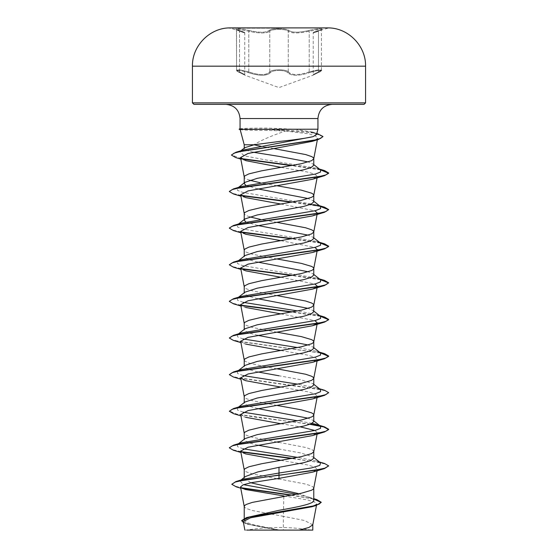 <?xml version="1.0" encoding="UTF-8"?>
<svg xmlns="http://www.w3.org/2000/svg" width="558" height="558" viewBox="0 0 558 558"><rect width="100%" height="100%" fill="white"/><g stroke="black" fill="none" stroke-linecap="round" stroke-linejoin="round"><path stroke-width="0.42" stroke-dasharray="2.79 2.09" d="M279 28.207L229.08 28.207L279 28.207M313.226 32.978C312.738 32.538 314.572 31.708 318.737 30.495L321.568 29.344L318.737 30.495A0.746 0.495 71.9 0 1 318.778 30.481C312.194 32.796 312.194 32.796 318.778 30.481C312.194 32.796 312.194 32.796 318.778 30.481A0.746 0.495 -108.1 0 0 318.737 30.495A0.746 0.495 71.9 0 0 318.458 31.206L318.458 71.912C311.58 75.428 311.58 75.428 318.458 71.912C311.58 75.428 311.58 75.428 318.458 71.912L321.436 70.134C320.508 71.152 323.159 70.001 318.248 72.589A0.746 0.488 -114.3 0 0 318.458 71.912L318.458 31.206C311.559 33.515 311.559 33.515 318.458 31.206C311.559 33.515 311.559 33.515 318.458 31.206L321.436 29.707L317.565 29.595L304.452 32.176C296.075 33.445 290.683 33.117 288.263 31.199C291.799 33.508 298.788 33.508 309.209 31.199L318.625 29.49L321.436 29.707L318.458 31.206A0.746 0.495 -108.1 0 1 318.737 30.495L315.033 31.778C313.554 32.176 312.954 32.573 313.226 32.978L313.226 74.626L312.85 75.274L318.248 72.589C321.199 71.033 322.266 70.217 321.436 70.134L317.53 70.008L309.209 71.905L309.613 72.603L309.209 71.905L304.452 73.391C296.012 75.316 290.613 74.821 288.263 71.905A0.746 0.691 144.9 0 1 287.586 72.603C286.359 71.257 283.499 70.552 279 70.482C283.499 70.552 286.359 71.257 287.586 72.603C291.367 76.118 298.711 76.118 309.613 72.603C298.676 76.118 291.339 76.118 287.586 72.603A0.746 0.691 144.9 0 0 288.263 71.905C286.763 69.122 271.23 69.129 269.758 71.912A0.746 0.691 35 0 0 270.428 72.61C271.655 71.264 274.508 70.552 279 70.482C274.508 70.552 271.648 71.264 270.428 72.61A0.746 0.691 35 0 1 269.758 71.912C267.38 74.835 261.988 75.337 253.569 73.398L248.784 71.912L248.387 72.61C259.337 76.132 266.682 76.132 270.428 72.61C266.654 76.132 259.303 76.132 248.387 72.61C240.121 69.82 232.923 69.827 239.8 72.603C246.95 76.118 246.95 76.118 239.8 72.603C246.95 76.118 246.95 76.118 239.8 72.603C232.916 69.82 240.142 69.827 248.387 72.61L248.784 71.912L240.456 70.008L236.55 70.134L236.425 29.344L239.249 30.488A0.746 0.495 -71.9 0 1 239.528 31.199C246.406 33.508 246.406 33.508 239.528 31.199C246.406 33.508 246.406 33.508 239.528 31.199A0.746 0.495 108.1 0 0 239.249 30.488C243.4 31.701 245.234 32.524 244.739 32.971L244.739 74.612L245.115 75.26L239.731 72.582C235.406 70.378 237.115 70.88 236.55 70.134C237.499 71.166 234.792 69.973 239.731 72.582A0.746 0.488 114.3 0 1 239.528 71.905C246.385 75.414 246.385 75.414 239.528 71.905C246.385 75.414 246.385 75.414 239.528 71.905L236.55 70.134L239.528 71.905A0.746 0.488 -65.7 0 0 239.731 72.582L245.192 75.302L279 87.606L312.738 75.323L318.248 72.589A0.746 0.488 -114.3 0 1 318.186 72.61C325.07 69.82 317.865 69.827 309.613 72.603C317.886 69.82 325.07 69.827 318.186 72.61C311.015 76.132 311.015 76.132 318.186 72.61C311.015 76.132 311.015 76.132 318.186 72.61A0.746 0.488 65.7 0 0 318.458 71.912L321.436 70.134L318.618 69.876L309.209 71.905C298.816 75.414 291.834 75.414 288.263 71.905C286.938 70.559 283.855 69.848 279.007 69.778C274.166 69.848 271.076 70.559 269.758 71.912C266.222 75.428 259.226 75.428 248.784 71.912L239.375 69.876L236.557 70.134L236.55 29.707L239.361 29.49L248.784 31.206C259.219 33.515 266.208 33.515 269.758 31.206C267.352 33.124 261.96 33.452 253.569 32.183L240.435 29.595L236.55 29.707L239.528 31.199L236.425 29.344L239.249 30.488A0.746 0.495 -71.9 0 0 239.201 30.481C231.165 28.13 239.466 28.137 249.14 30.481C239.445 28.13 231.172 28.13 239.201 30.481C245.778 32.782 245.778 32.782 239.201 30.481C245.778 32.782 245.778 32.782 239.201 30.481A0.746 0.495 108.1 0 1 239.249 30.488L244.271 32.28L229.08 27.9L328.92 27.9L313.784 32.259M249.14 30.481C259.086 32.796 265.734 32.796 269.082 30.481C265.727 32.796 259.079 32.796 249.14 30.481L248.784 31.206L249.14 30.481M279 28.695C273.825 28.744 270.518 29.344 269.082 30.481C270.518 29.344 273.825 28.744 279 28.695C284.182 28.744 287.496 29.337 288.939 30.481A0.746 0.704 -44.2 0 0 288.263 31.199C286.721 28.856 271.3 28.856 269.758 31.206C271.097 30.062 274.187 29.462 279.007 29.414C283.834 29.462 286.917 30.055 288.263 31.199A0.746 0.704 -44.2 0 1 288.939 30.481C287.496 29.337 284.182 28.744 279 28.695M279 530.1L311.162 530.1L279 530.1M364.074 104.36L193.926 104.36M225.864 104.36L279 104.36M240.798 129.351C238.594 129.979 247.459 130.328 267.387 130.391L285.284 130.99L279 133.313C268.677 136.989 260.3 140.811 253.883 144.766L244.23 144.766M240.679 129.044C238.531 128.466 247.403 128.145 267.289 128.089L294.143 129.198L317.941 129.198M313.77 165.252L312.968 163.996L308.295 161.939M312.78 524.834L304.494 520.495L283.359 516.338L283.359 529.912L278.791 529.912L254.329 525.015L246.852 522.574L244.23 520.126L250.13 516.436M283.834 496.487L283.359 516.338L252.362 510.521L246.329 508.484L244.76 507.473L244.23 506.455M313.77 500.491L312.62 498.671L298.962 493.739M313.77 488.145L313.24 487.127L311.671 486.116L305.638 484.079L279 478.994M313.77 458.16L312.968 456.904L300.783 452.957L279 449.009M313.749 451.722L313.24 450.515L311.671 449.497L305.638 447.467L279 442.382M313.77 421.548L312.968 420.293L308.295 418.235M313.77 384.936L312.961 383.681L300.818 379.733L279 375.778M313.77 348.318L312.968 347.069L308.295 345.004M313.77 311.706L312.968 310.457L308.295 308.393M313.77 275.094L312.961 273.839L308.295 271.781M313.77 238.482L312.968 237.227L308.295 235.169M313.77 201.863L312.961 200.615L308.295 198.55M250.842 482.789L244.23 478.373L245.381 476.553M276.942 478.652L252.362 473.909L246.329 471.873L244.76 470.854L244.23 469.843M257.733 445.172L247.794 442.515L244.23 439.857L245.032 438.602M277.019 442.048L252.362 437.298L246.329 435.261L244.76 434.243L244.23 433.224M257.733 408.561L247.78 405.896L244.23 403.239L245.039 401.983M277.019 405.436L252.362 400.679L246.329 398.649L244.76 397.631L244.23 396.612M257.733 371.942L247.787 369.284L244.23 366.627L245.032 365.371M277.019 368.824L266.382 366.99M265.371 366.808L248.889 363.049L244.76 361.019L244.23 360.001M257.733 335.33L247.794 332.673L244.23 330.015L245.032 328.76M277.019 332.205L252.362 327.455L246.329 325.419L244.76 324.4L244.23 323.389M257.733 298.718L247.787 296.061L244.23 293.396L245.039 292.148M277.019 295.594L252.362 290.844L246.329 288.807L244.76 287.788L244.23 286.77M257.733 262.107L247.787 259.442L244.23 256.785L245.032 255.536M277.019 258.982L252.362 254.225L246.329 252.195L244.76 251.177L244.23 250.158M257.733 225.488L245.904 221.986M277.019 222.37L266.382 220.536M265.371 220.354L260.356 219.399M249.705 216.86L246.329 215.576L244.76 214.565L244.23 213.547M257.733 188.876L245.904 185.375M277.019 185.751L266.382 183.924M265.371 183.735L260.356 182.787M249.705 180.248L246.329 178.965L244.76 177.946L244.23 176.935M283.841 495.943L307.688 499.975L314.586 502.012L316.721 504.062L311.936 506.748M243.253 521.57L248.212 524.38L276.587 529.87L244.871 530.1M253.213 152.236L246.559 150.416L244.244 148.595M273.685 148.574L266.773 147.375M265.789 147.2L261.046 146.308M283.359 529.912L299.193 530.1M243.839 479.141L239.919 480.87L243.497 484.686M296.424 494.242L308.867 497.115L313.031 499.005L313.77 499.968M231.786 483.981L234.172 485.851L241.028 487.72M291.987 495.072L316.798 499.591M241.712 520.544L244.648 522.888L252.865 525.224L278.791 529.912M236.299 486.869L241.67 488.152M291.025 495.239L313.77 499.082M243.455 522.644L247.103 524.046L278.686 529.898M240.512 486.967L244.85 489.408L240.742 488.18M276.587 529.87L276.189 529.779M285.284 130.99L308.958 133.864L315.619 136.047L317.655 138.244L315.054 140.337M281.239 167.4L307.277 171.976L314.949 174.222L317.349 176.468L312.375 179.306M280.981 204.061L314.9 210.812M317.084 214.488L317.349 213.079L312.375 215.918M280.981 240.672L314.9 247.424M317.084 251.1L317.349 249.698L312.375 252.53M280.981 277.284L314.9 284.043M240.651 304.612L245.625 307.451L240.916 306.021M280.981 313.903L314.9 320.655M240.651 341.231L245.625 344.063L240.916 342.633M280.981 350.515L307.193 355.021L314.928 357.28L317.349 359.533L312.375 362.372M280.981 387.126L307.207 391.639L314.935 393.899L317.349 396.152L312.375 398.984M240.651 414.455L245.632 417.293L240.916 415.863M280.981 423.738L300.267 426.863M314.9 430.49L317.349 432.764L312.375 435.603M280.981 460.357L307.193 464.863L314.935 467.123L317.349 469.376L312.375 472.214M316.484 134.624L312.585 132.065L294.143 129.198M320.55 462.84L316.532 461.103L297.644 457.393M243.1 448.799L237.527 446.665L237.45 444.531L241.468 442.801M312.096 423.362L297.644 420.774M243.1 412.188L237.527 410.053L237.45 407.919L241.468 406.182M320.55 389.617L316.532 387.88L297.644 384.162M243.1 375.576L237.527 373.441L237.45 371.307L241.468 369.57M320.55 352.998L316.532 351.268L297.644 347.55M243.1 338.957L237.527 336.83L237.45 334.695L241.468 332.959M320.55 316.386L316.532 314.649L297.644 310.939M243.1 302.345L237.527 300.211L237.52 298.021M238.28 297.56L241.468 296.347M320.55 279.774L316.532 278.037L242.639 265.608L237.443 263.536L237.45 261.465L241.468 259.728M320.55 243.155L316.532 241.426L242.639 228.996L237.443 226.925L237.52 224.797M238.28 224.337L241.468 223.116M320.55 206.544L316.532 204.814L242.639 192.384L237.443 190.313L237.45 188.241L241.468 186.505M320.55 169.932L316.532 168.195L266.026 159.965L244.23 155.842L239.828 151.581M240.665 151.092L243.958 149.865M324.498 463.468L292.629 458.341M240.937 451.631L232.546 449.678L229.345 447.718M324.498 426.856L319.72 425.705M310.471 424.108L257.74 417.53L237.031 414.238L229.331 410.953M324.498 390.244L240.449 378.317L232.191 376.329L229.331 374.341M324.498 353.626L240.442 341.698L232.191 339.71L229.331 337.729M319.943 315.912L292.629 311.887M240.937 305.177L232.546 303.224L229.345 301.264M319.943 279.3L292.629 275.275M240.944 268.565L232.323 266.536L229.331 264.499M319.943 242.688L292.629 238.657M240.937 231.954L232.546 229.994L229.345 228.041M310.471 204.423L292.629 202.045M240.937 195.335L232.546 193.382L229.345 191.429M319.943 169.458L292.622 165.433M241.265 158.584L231.479 154.95M318.248 133.774L306.621 131.409L266.215 129.044L267.387 130.391M328.669 466.181L326.012 464.263L318.332 462.352L291.618 458.523M241.321 452.008L233.502 450.278M309.892 424.324L233.502 413.666M328.669 392.951L325.809 390.963L317.551 388.975L233.502 377.048M320.48 352.942L233.502 340.436M320.48 316.33L291.618 312.068M241.328 305.554L233.502 303.824M320.48 279.718L291.618 275.457M241.328 268.942L233.502 267.212M320.48 243.107L291.618 238.845M241.328 232.33L233.502 230.594M320.48 206.488L291.618 202.226M241.321 195.712L233.502 193.982M320.48 169.876L291.611 165.614M241.872 159.009L235.643 157.558M322.942 136.654L314.001 132.999L266.215 129.351L239.194 129.351M292.636 530.1L262.169 530.1M239.194 129.044L266.215 129.044L267.289 128.089M269.082 30.481A0.746 0.704 -136 0 1 269.758 31.206A0.746 0.704 -136 0 0 269.082 30.481M308.86 30.481L309.209 31.199L308.86 30.481C298.928 32.782 292.287 32.782 288.939 30.481C292.294 32.782 298.935 32.782 308.86 30.481C318.555 28.13 326.814 28.137 318.778 30.481C326.821 28.13 318.541 28.13 308.86 30.481M248.784 71.912L248.784 31.206L248.784 71.912M288.263 71.905L288.263 31.199L288.263 71.905M192.433 66.179L365.567 66.179M365.567 102.874L192.433 102.874M317.941 118.554L240.059 118.554M239.528 71.905L239.528 31.199L239.528 71.905M269.758 71.912L269.758 31.206L269.758 71.912M309.209 71.905L309.209 31.199L309.209 71.905M321.443 70.134L321.436 29.707L321.443 70.134M311.162 530.1A198.676 198.676 0 0 0 246.838 530.1M244.23 520.126L244.23 518.41M244.23 478.373L244.23 477.467M244.23 439.857L244.23 439.23M244.23 403.239L244.23 402.618M244.23 366.627L244.23 365.999M244.23 330.015L244.23 329.387M244.23 293.396L244.23 292.776M244.23 256.785L244.23 256.164M244.23 220.173L244.23 219.545M308.867 497.115L313.77 498.657M247.103 524.046L248.212 524.387M317.655 138.244L317.363 139.786M317.349 176.468L317.084 177.876M317.349 286.31L317.084 287.712M317.349 359.533L317.084 360.942M317.349 396.152L317.084 397.554M317.349 432.764L317.084 434.166M317.349 469.376L317.084 470.785M312.585 132.072L316.825 133.348M316.532 461.103L319.448 461.982M316.532 424.492L319.448 425.363M316.532 387.88L319.448 388.752M316.532 351.268L319.448 352.14M316.532 314.649L319.448 315.528M316.532 278.037L319.448 278.909M316.532 241.426L319.448 242.298M316.532 204.814L319.448 205.686M316.532 168.195L319.448 169.074M312.968 456.904L313.77 457.539M237.45 444.531L238.552 443.673M313.77 420.92L312.968 420.293M237.45 407.919L238.552 407.061M313.77 384.309L312.961 383.681M237.45 371.307L238.552 370.442M313.77 347.697L312.968 347.069M237.45 334.695L238.552 333.83M313.77 311.085L312.968 310.45M237.45 298.077L238.552 297.219M313.77 274.466L312.968 273.839M237.45 261.465L238.552 260.607M313.77 237.854L312.968 237.227M237.45 224.853L238.552 223.988M313.77 201.243L312.968 200.608M237.45 188.241L238.552 187.376M313.77 164.631L312.968 163.996M239.626 151.727L240.812 150.806M245.966 160.69L240.833 159.114M245.625 197.616L240.916 196.179M245.625 234.227L240.916 232.791M245.625 270.839L240.916 269.409M245.625 380.682L240.916 379.245M245.625 453.905L240.916 452.475M241.014 480.006L239.919 480.87M313.031 499.005L312.62 498.671M318.248 72.589L312.738 75.323M321.568 29.344L321.436 29.707L321.568 29.344"/><path stroke-width="0.84" d="M279 27.9L229.08 27.9C209.215 28.284 191.952 46.307 192.433 66.179L365.567 66.179C366.048 46.307 348.785 28.284 328.92 27.9L279 27.9M365.567 102.874L192.433 102.874L193.926 104.36L364.074 104.36L365.567 102.874L365.567 66.179M279 104.36L225.864 104.36C234.486 105.204 239.222 109.933 240.059 118.554L317.941 118.554C318.778 109.933 323.514 105.204 332.136 104.36M244.23 144.766L244.23 148.595L244.816 147.689L254.099 144.766L244.23 144.766L240.156 129.561L240.798 129.351L239.194 129.351L240.679 129.044L240.059 128.863L240.059 118.554M254.099 144.766L279 141.488C294.687 139.849 306.056 138.238 313.108 136.654L316.484 134.624L317.941 129.198L240.798 129.351M245.904 185.375L244.23 183.561L245.039 182.306L257.182 178.358L303.587 169.827L311.12 167.54L313.77 165.252L313.77 158.716M308.295 161.939L279 156.373L253.213 152.236M244.23 183.561L244.23 176.935L244.76 175.916L248.889 173.88L261.618 170.832L301.348 163.71L311.671 160.662L313.749 158.814L317.363 139.786M313.77 158.625L313.24 157.607L311.671 156.589L305.638 154.559L273.685 148.574M298.962 493.739L250.842 482.789M244.23 518.41L244.23 506.455L244.76 505.436L246.329 504.418L252.362 502.388L301.348 493.23L311.671 490.182L313.24 489.164L313.77 488.145L313.77 500.491C314.21 503.783 297.574 507.034 279 510.312L246.483 517.594L241.712 520.544L243.455 522.644M241.014 480.006L245.381 476.553L257.761 471.942L279 467.311L303.601 462.735L311.127 460.448L313.77 458.16L313.77 451.624M244.23 477.467L244.23 469.843L244.76 468.825L248.889 466.788L261.618 463.74L301.348 456.618L311.671 453.57L313.749 451.722L317.084 434.166M238.552 443.673L245.032 438.602L257.203 434.647L303.573 426.124L311.12 423.836L313.77 421.548L313.77 414.922L313.24 413.903L311.671 412.885L301.348 409.837L277.019 405.436M308.295 418.235L257.733 408.561M244.23 439.23L244.23 433.224L244.76 432.213L248.889 430.176L261.618 427.121L301.348 420.007L311.671 416.952L313.24 415.94L313.77 414.922M238.552 407.061L245.039 401.983L257.189 398.042L303.594 389.505L311.127 387.217L313.77 384.936L313.77 378.401M244.23 402.618L244.23 396.612L244.76 395.594L248.889 393.564L261.618 390.509L301.348 383.395L311.671 380.34L313.749 378.491L317.084 360.942M313.77 378.303L313.24 377.292L311.671 376.273L305.638 374.237L277.019 368.824M238.552 370.442L245.032 365.371L257.203 361.424L303.58 352.9L311.12 350.612L313.77 348.318L313.77 341.691L313.24 340.673L311.671 339.662L301.348 336.607L277.019 332.205M308.295 345.004L257.733 335.33M244.23 365.999L244.23 360.001L244.76 358.982L248.889 356.946L261.618 353.898L301.348 346.776L311.671 343.728L313.24 342.71L313.77 341.691M238.552 333.83L245.032 328.76L257.196 324.812L303.58 316.281L311.12 313.994L313.77 311.706L313.77 305.17M308.295 308.393L257.733 298.718M244.23 329.387L244.23 323.389L244.76 322.371L248.889 320.334L261.618 317.286L301.348 310.164L311.671 307.116L313.749 305.268L317.084 287.712M313.77 305.08L313.24 304.061L311.671 303.043L305.638 301.013L277.019 295.594M238.552 297.219L245.032 292.148L257.182 288.2L303.594 279.67L311.127 277.382L313.77 275.094L313.77 268.468L313.24 267.449L311.671 266.431L301.348 263.383L277.019 258.982M308.295 271.781L257.733 262.107M244.23 292.776L244.23 286.77L244.76 285.759L248.889 283.722L261.618 280.667L301.348 273.553L311.671 270.497L313.24 269.486L313.77 268.468M238.552 260.607L245.032 255.536L257.217 251.581L303.58 243.058L311.12 240.77L313.77 238.482L313.77 231.947M308.295 235.169L257.733 225.488M244.23 256.164L244.23 250.158L244.76 249.14L248.889 247.11L261.618 244.055L301.348 236.941L311.671 233.886L313.749 232.037L317.084 214.488M313.77 231.849L313.24 230.838L311.671 229.819L305.638 227.783L277.019 222.37M245.904 221.986L244.23 220.173L245.032 218.917L257.189 214.969L303.587 206.439L311.127 204.151L313.77 201.863L313.77 195.237L313.24 194.219L311.671 193.208L301.348 190.152L277.019 185.751M308.295 198.55L257.733 188.876M244.23 219.545L244.23 213.547L244.76 212.528L248.889 210.492L261.618 207.443L301.348 200.322L311.671 197.274L313.24 196.256L313.77 195.237M279 478.994L276.942 478.652M279 449.009L257.733 445.172M279 442.382L277.019 442.048M279 375.778L257.733 371.942M266.382 366.99L265.371 366.808M266.382 220.536L265.371 220.354M260.356 219.399L249.705 216.86M266.382 183.924L265.371 183.735M260.356 182.787L249.705 180.248M313.77 498.657L316.798 499.591L321.248 502.27L316.33 505.429L311.936 506.748L250.521 517.803L243.253 521.57L244.871 530.1M312.794 524.646L312.794 530.1L262.169 530.1M299.193 530.1L308.923 527.47L312.78 524.834L316.47 505.388M244.85 489.408L283.841 495.943L283.834 496.487M266.773 147.375L265.789 147.2M261.046 146.308L253.981 144.794M279 467.311L279 473.031L243.839 479.141L235.929 481.54L231.786 484.288L236.299 486.869L240.742 488.18M243.497 484.686L296.424 494.242M313.77 499.968L313.77 500.491M313.77 457.539L320.55 462.84L319.811 465.386L311.392 467.939L279 473.031L279 475.025L235.929 481.54M241.028 487.72L291.987 495.072M321.248 502.27L318.995 504.188L312.557 506.099L246.483 517.594M324.498 468.587L312.375 472.214L279 478.359L279 475.332L324.498 468.587L328.669 465.874L324.889 468.162L314.126 470.45L245.318 479.81L235.274 482.049L231.786 484.288M241.67 488.152L291.025 495.239M313.77 499.082L321.234 502.423M316.33 505.429L249.761 516.994L241.712 520.851M279 478.359L251.407 482.67L243.142 484.818L240.512 486.967L244.251 506.636M315.054 140.337L312.243 141.355L247.905 153.506L240.54 157.565L245.966 160.69L281.239 167.4M240.916 196.179L233.502 193.982L229.331 191.575L232.191 189.587L240.442 187.6L324.498 175.679L312.375 179.306L248.108 190.906L240.651 194.777L245.632 197.609L280.981 204.061M314.9 210.812L317.349 213.079M240.916 232.791L233.502 230.594L229.331 228.187L232.191 226.206L240.449 224.218L324.498 212.291L312.375 215.918L248.108 227.524L240.651 231.389L245.625 234.227L280.981 240.672M314.9 247.424L317.349 249.698M240.916 269.409L233.502 267.212L229.331 264.806L232.191 262.818L240.449 260.83L324.498 248.903L312.375 252.53L248.115 264.136L240.658 268L245.625 270.839L280.981 277.284M314.9 284.043L317.349 286.31M316.672 287.251L312.375 289.149L248.108 300.748L240.651 304.612L244.251 323.57M245.625 307.451L280.981 313.903M314.9 320.655L317.349 322.922L317.251 323.452M316.672 323.863L312.375 325.76L248.115 337.36L240.651 341.231L244.251 360.182M245.625 344.063L280.981 350.515M240.916 379.245L233.502 377.048L229.331 374.648L232.191 372.66L240.442 370.672L324.498 358.745L312.375 362.372L248.108 373.972L240.651 377.843L245.625 380.682L280.981 387.126M240.916 415.863L233.502 413.666L229.331 411.26L232.191 409.272L240.449 407.284L324.498 395.357L312.375 398.984L248.108 410.59L240.651 414.455L244.251 433.413M245.632 417.293L280.981 423.738M300.267 426.863L314.9 430.49M240.916 452.475L233.502 450.278L229.331 447.872L232.191 445.884L240.449 443.896L324.498 431.969L312.375 435.603L248.115 447.202L240.651 451.066L245.625 453.905L280.981 460.357M297.644 457.393L243.1 448.799M229.345 447.718L233.502 445.165L241.468 442.801L315.361 430.371L320.557 428.3L320.55 426.228L316.532 424.492L312.096 423.362M297.644 420.774L243.1 412.188M229.331 411.26L233.502 408.547L241.468 406.182L315.361 393.76L320.557 391.688L320.55 389.617L313.77 384.309M297.644 384.162L243.1 375.576M229.331 374.648L233.502 371.935L241.468 369.57L315.361 357.141L320.557 355.069L320.55 352.998L313.77 347.697M297.644 347.55L243.1 338.957M240.916 342.633L233.502 340.436L229.331 338.029L233.502 335.323L241.468 332.959L315.361 320.529L320.557 318.458L320.55 316.386L313.77 311.085M297.644 310.939L243.1 302.345M237.52 298.021L238.28 297.56M229.345 301.264L233.502 298.704L241.468 296.347L315.361 283.917L320.557 281.846L320.55 279.774L313.77 274.466M229.331 264.806L233.502 262.093L241.468 259.728L315.361 247.299L320.557 245.227L320.55 243.155L313.77 237.854M237.52 224.797L238.28 224.337M229.345 228.041L233.502 225.481L241.468 223.116L315.361 210.687L320.557 208.615L320.55 206.544L313.77 201.243M229.345 191.429L233.502 188.869L241.468 186.505L315.361 174.075L320.557 172.004L320.55 169.932L313.77 164.631M239.828 151.581L240.665 151.092M231.479 154.95L235.901 152.25L243.958 149.865L313.108 136.654M328.669 465.874L324.498 463.468L319.448 461.982M292.629 458.341L240.937 451.631M233.502 445.165L317.551 433.238L325.809 431.25L328.669 429.262L324.498 426.856L319.448 425.363M319.72 425.705L310.471 424.108M233.502 408.547L317.551 396.619L325.809 394.632L328.669 392.644L324.498 390.244L319.448 388.752M233.502 371.935L317.551 360.008L325.809 358.02L328.669 356.032L324.498 353.626L319.448 352.14M233.502 335.323L317.551 323.396L325.809 321.408L328.669 319.42L324.498 317.014L319.943 315.912M292.629 311.887L240.937 305.177M233.502 298.704L317.558 286.784L325.809 284.796L328.669 282.808L324.498 280.402L319.943 279.3M292.629 275.275L240.944 268.565M233.502 262.093L317.551 250.165L325.809 248.184L328.669 246.197L324.498 243.79L319.943 242.688M292.629 238.657L240.937 231.954M233.502 225.481L317.551 213.554L325.809 211.566L328.669 209.578L324.498 207.171L310.471 204.423M292.629 202.045L240.937 195.335M233.502 188.869L317.551 176.942L325.809 174.954L328.669 172.966L324.498 170.56L319.943 169.458M292.622 165.433L241.265 158.584M235.901 152.25L313.171 140.442L320.452 138.475L322.956 136.501L316.825 133.348M291.618 458.523L241.321 452.008M324.498 431.969L328.669 429.569L323.731 426.947L309.892 424.324M324.498 395.357L328.669 392.644M324.498 358.745L328.669 356.339L320.48 352.942M229.331 338.029L232.191 336.042L240.449 334.054L324.498 322.126L328.669 319.727L320.48 316.33M291.618 312.068L241.328 305.554M240.916 306.021L233.502 303.824L229.331 301.418L232.191 299.43L240.449 297.442L324.498 285.515L328.669 282.808M328.655 282.962L320.48 279.718M291.618 275.457L241.328 268.942M324.498 248.903L328.669 246.496L320.48 243.107M291.618 238.845L241.328 232.33M324.498 212.291L328.669 209.578M328.655 209.731L320.48 206.488M291.618 202.226L241.321 195.712M324.498 175.679L328.669 173.273L320.48 169.876M291.611 165.614L241.872 159.009M240.833 159.114L235.643 157.558L231.465 155.103L234.116 153.143L241.719 151.183L318.555 139.423L322.942 136.654M279 530.1L246.838 530.1L279 530.1M317.941 129.198L317.941 118.554M316.721 504.062L316.532 505.06M240.54 157.565L244.251 177.116M317.084 177.876L313.749 195.426M240.651 194.777L244.251 213.728M240.651 231.389L244.251 250.347M317.084 251.1L313.749 268.649M240.651 268L244.251 286.958M317.188 323.766L313.749 341.88M240.651 377.843L244.251 396.801M317.084 397.554L313.749 415.103M240.651 451.066L244.251 470.024M317.084 470.785L313.749 488.334M319.448 315.528L324.498 317.014M319.448 278.909L324.498 280.402M319.448 242.298L324.498 243.79M319.448 205.686L324.498 207.171M319.448 169.074L324.498 170.56M320.55 426.228L313.77 420.92M238.552 223.988L245.032 218.917M238.552 187.376L245.032 182.306M240.812 150.806L244.816 147.689M312.243 141.355L318.555 139.423M312.375 289.149L324.498 285.515M312.375 325.76L324.498 322.126M192.433 102.874L192.433 66.179M240.059 128.814L239.194 129.044M240.17 129.609L239.194 129.351"/></g></svg>
